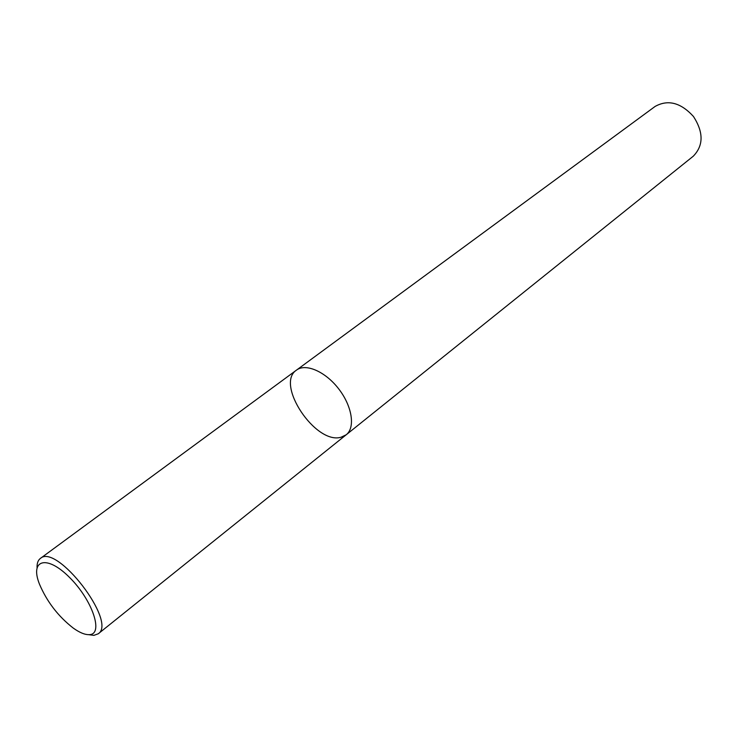 <?xml version="1.0" encoding="UTF-8"?>
<svg xmlns="http://www.w3.org/2000/svg" width="738" height="738" viewBox="0 0 738 738"><rect width="100%" height="100%" fill="white"/><g stroke="black" fill="none" stroke-linecap="round" stroke-linejoin="round"><path stroke-width="1.11" d="M341.085 437.219L346.233 434.756C355.439 427.653 352.211 406.334 338.816 389.027C325.541 371.62 305.772 363.013 296.538 370.089C274.877 383.917 315.624 445.005 341.085 437.219M296.538 370.089C305.772 363.013 325.541 371.62 338.816 389.027C352.211 406.334 355.439 427.653 346.233 434.756L693.277 156.198C703.582 145.58 703.646 132.351 693.48 116.503C680.777 102.6 667.973 99.252 655.067 106.466L40.341 558.463C38.053 560.207 36.955 563.214 37.038 567.485M89.261 634.652C103.901 634.551 92.591 600.271 69.686 577.586C46.928 554.478 29.594 559.422 39.446 584.099C46.909 601.673 58.173 616.331 73.228 628.066C79.612 632.632 84.962 634.828 89.261 634.652M88.671 634.671L93.864 635.372L98.228 633.804C117.453 622.051 56.642 542.919 40.341 558.463M346.233 434.756L98.228 633.804"/></g></svg>
